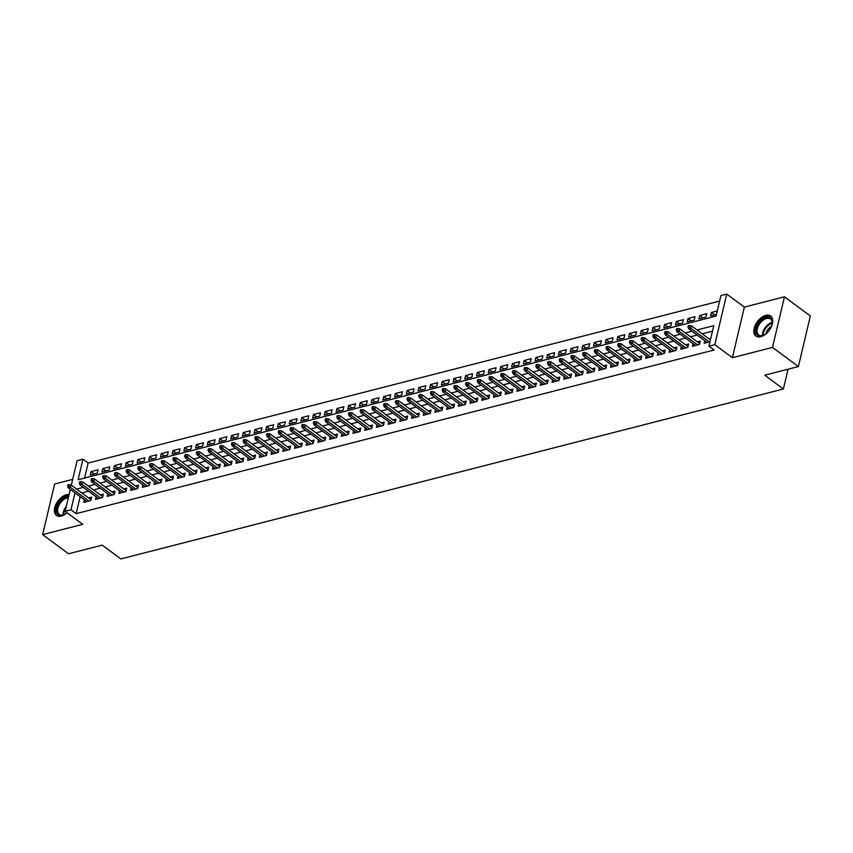 <?xml version="1.0" encoding="UTF-8"?>
<svg xmlns="http://www.w3.org/2000/svg" width="853" height="853" viewBox="0 0 853 853"><rect width="100%" height="100%" fill="white"/><g stroke="black" fill="none" stroke-linecap="round" stroke-linejoin="round"><path stroke-width="1.28" d="M765.781 315.354A12.454 7.346 -53.5 0 0 755.353 324.95A12.454 7.346 -53.5 0 0 755.854 336.029A12.454 7.346 -53.5 0 0 760.737 336.69A12.454 7.346 -53.5 0 0 771.165 327.083A12.454 7.346 -53.5 0 0 770.664 316.015A12.454 7.346 -53.5 0 0 765.781 315.354M69.093 494.537A12.454 7.346 -53.5 0 0 66.374 494.74A12.454 7.346 -53.5 0 0 55.946 504.336A12.454 7.346 -53.5 0 0 56.447 515.415A12.454 7.346 -53.5 0 0 61.331 516.076A12.454 7.346 -53.5 0 0 67.078 512.749M71.311 485.144L77.09 460.705L82.944 459.202L78.103 479.717L716.051 316.09L720.902 295.575L726.756 294.072L714.793 344.676L708.939 346.179L713.79 325.665L697.029 329.962M744.36 307.101L732.396 357.706L772.487 347.416L798.387 366.577L810.35 315.973L784.451 296.812L744.36 307.101L726.756 294.072M72.676 479.375L54.613 484.014L42.65 534.607L82.741 524.328L65.137 511.31L70.309 489.398M719.601 301.066L88.126 463.03L82.944 459.202M772.487 347.416L784.451 296.812M798.387 366.577L764.736 375.203L783.374 389L120.849 558.928L102.2 545.131L68.549 553.768L42.65 534.607M704.781 340.688L704.173 343.247L709.984 341.754M693.073 343.684L692.465 346.254L699.492 344.452L700.302 341.029L697.274 341.808M681.366 346.691L680.758 349.25L687.785 347.448L688.595 344.036L685.567 344.804M669.658 349.687L669.051 352.257L676.077 350.455L676.887 347.032L673.859 347.811M657.951 352.694L657.354 355.253L664.37 353.451L665.18 350.039L662.163 350.807M646.254 355.69L645.646 358.26L652.662 356.458L653.473 353.035L650.455 353.814M634.547 358.697L633.939 361.256L640.966 359.454L641.765 356.042L638.748 356.821M622.839 361.704L622.232 364.263L629.258 362.461L630.068 359.038L627.04 359.817M611.132 364.7L610.524 367.27L617.551 365.468L618.361 362.045L615.333 362.824M599.424 367.707L598.817 370.266L605.843 368.464L606.654 365.052L603.625 365.82M587.717 370.703L587.12 373.273L594.136 371.471L594.946 368.048L591.929 368.827M576.02 373.71L575.412 376.269L582.428 374.467L583.239 371.055L580.221 371.823M564.313 376.717L563.705 379.276L570.732 377.474L571.531 374.051L568.514 374.83M552.605 379.713L551.998 382.272L559.024 380.481L559.835 377.058L556.806 377.836M540.898 382.72L540.29 385.279L547.317 383.477L548.127 380.054L545.099 380.833M529.191 385.716L528.583 388.286L535.609 386.484L536.42 383.061L533.392 383.839M517.483 388.723L516.886 391.282L523.902 389.48L524.712 386.068L521.695 386.835M505.786 391.719L505.179 394.289L512.195 392.487L513.005 389.064L509.987 389.842M494.079 394.726L493.471 397.285L500.498 395.483L501.297 392.071L498.28 392.838M482.371 397.733L481.764 400.292L488.79 398.49L489.601 395.067L486.573 395.845M470.664 400.729L470.056 403.288L477.083 401.496L477.893 398.074L474.865 398.852M458.957 403.736L458.349 406.295L465.375 404.493L466.186 401.07L463.158 401.848M447.249 406.732L446.652 409.301L453.668 407.499L454.478 404.077L451.461 404.855M435.552 409.739L434.945 412.298L441.971 410.496L442.771 407.084L439.753 407.851M423.845 412.735L423.237 415.304L430.264 413.502L431.074 410.08L428.046 410.858M412.138 415.742L411.53 418.301L418.556 416.499L419.367 413.087L416.339 413.854M400.43 418.748L399.822 421.307L406.849 419.505L407.659 416.083L404.631 416.861M388.723 421.745L388.126 424.304L395.142 422.512L395.952 419.09L392.934 419.868M377.026 424.751L376.418 427.31L383.434 425.508L384.245 422.086L381.227 422.864M365.319 427.748L364.711 430.317L371.737 428.515L372.537 425.093L369.52 425.871M353.611 430.754L353.003 433.313L360.03 431.511L360.84 428.099L357.812 428.867M341.904 433.75L341.296 436.32L348.323 434.518L349.133 431.096L346.105 431.874M330.196 436.757L329.589 439.316L336.615 437.514L337.425 434.102L334.397 434.87M318.489 439.764L317.892 442.323L324.908 440.521L325.718 437.099L322.701 437.877M306.792 442.76L306.184 445.319L313.2 443.528L314.011 440.105L310.993 440.884M295.085 445.767L294.477 448.326L301.504 446.524L302.303 443.102L299.286 443.88M283.377 448.763L282.769 451.333L289.796 449.531L290.606 446.108L287.578 446.887M271.67 451.77L271.062 454.329L278.089 452.527L278.899 449.115L275.871 449.883M259.962 454.766L259.355 457.336L266.381 455.534L267.192 452.111L264.163 452.89M248.255 457.773L247.658 460.332L254.674 458.53L255.484 455.118L252.467 455.886M236.558 460.78L235.95 463.339L242.966 461.537L243.777 458.114L240.759 458.893M224.851 463.776L224.243 466.335L231.27 464.544L232.069 461.121L229.052 461.899M213.143 466.783L212.536 469.342L219.562 467.54L220.373 464.117L217.344 464.896M201.436 469.779L200.828 472.349L207.855 470.547L208.665 467.124L205.637 467.902M189.729 472.786L189.121 475.345L196.147 473.543L196.958 470.131L193.94 470.899M178.021 475.782L177.424 478.352L184.44 476.55L185.25 473.127L182.233 473.905M166.324 478.789L165.717 481.348L172.743 479.546L173.543 476.134L170.525 476.902M154.617 481.796L154.009 484.355L161.036 482.553L161.846 479.13L158.818 479.908M142.909 484.792L142.302 487.351L149.328 485.56L150.139 482.137L147.111 482.915M131.202 487.799L130.594 490.358L137.621 488.556L138.431 485.133L135.403 485.911M119.495 490.795L118.898 493.365L125.913 491.563L126.724 488.14L123.706 488.918M107.798 493.802L107.19 496.361L114.206 494.559L115.016 491.147L111.999 491.914M96.09 496.798L95.483 499.368L102.509 497.566L103.309 494.143L100.291 494.921M94.278 473.98L91.047 471.592L98.074 469.79L97.263 473.212L90.237 475.014L91.047 471.592M105.985 470.973L102.755 468.596L109.781 466.794L108.971 470.206L101.944 472.008L102.755 468.596M117.682 467.977L114.462 465.589L121.489 463.787L120.678 467.209L113.652 469.011L114.462 465.589M129.389 464.97L126.169 462.593L133.185 460.791L132.386 464.203L125.359 466.005L126.169 462.593M141.097 461.974L137.877 459.586L144.893 457.784L144.082 461.206L137.066 463.008L137.877 459.586M152.804 458.967L149.574 456.579L156.6 454.777L155.79 458.2L148.774 460.002L149.574 456.579M164.512 455.971L161.281 453.583L168.308 451.781L167.497 455.203L160.471 457.005L161.281 453.583M176.208 452.964L172.988 450.576L180.015 448.774L179.205 452.197L172.178 453.999L172.988 450.576M187.916 449.957L184.696 447.58L191.722 445.778L190.912 449.19L183.885 450.992L184.696 447.58M199.623 446.961L196.403 444.573L203.419 442.771L202.619 446.194L195.593 447.996L196.403 444.573M211.331 443.955L208.111 441.577L215.127 439.775L214.316 443.187L207.3 444.989L208.111 441.577M223.038 440.958L219.807 438.57L226.834 436.768L226.024 440.191L219.008 441.993L219.807 438.57M234.746 437.952L231.515 435.563L238.541 433.761L237.731 437.184L230.705 438.986L231.515 435.563M246.442 434.955L243.222 432.567L250.249 430.765L249.439 434.188L242.412 435.99L243.222 432.567M258.15 431.949L254.93 429.56L261.956 427.758L261.146 431.181L254.119 432.983L254.93 429.56M269.857 428.942L266.637 426.564L273.653 424.762L272.853 428.174L265.827 429.976L266.637 426.564M281.565 425.946L278.345 423.557L285.36 421.755L284.55 425.178L277.534 426.98L278.345 423.557M293.272 422.939L290.041 420.561L297.068 418.759L296.258 422.171L289.242 423.973L290.041 420.561M304.979 419.943L301.749 417.554L308.775 415.752L307.965 419.175L300.938 420.977L301.749 417.554M316.676 416.936L313.456 414.547L320.483 412.745L319.672 416.168L312.646 417.97L313.456 414.547M328.384 413.94L325.164 411.551L332.19 409.749L331.38 413.172L324.353 414.974L325.164 411.551M340.091 410.933L336.871 408.544L343.887 406.742L343.087 410.165L336.061 411.967L336.871 408.544M351.799 407.926L348.568 405.548L355.594 403.746L354.784 407.158L347.768 408.96L348.568 405.548M363.506 404.93L360.275 402.541L367.302 400.739L366.491 404.162L359.465 405.964L360.275 402.541M375.213 401.923L371.983 399.545L379.009 397.743L378.199 401.155L371.172 402.957L371.983 399.545M386.91 398.927L383.69 396.538L390.717 394.736L389.906 398.159L382.88 399.961L383.69 396.538M398.618 395.92L395.397 393.532L402.413 391.73L401.614 395.152L394.587 396.954L395.397 393.532M410.325 392.924L407.105 390.535L414.121 388.733L413.31 392.156L406.295 393.958L407.105 390.535M422.032 389.917L418.802 387.529L425.828 385.727L425.018 389.149L418.002 390.951L418.802 387.529M433.74 386.91L430.509 384.532L437.536 382.73L436.725 386.142L429.699 387.944L430.509 384.532M445.437 383.914L442.217 381.526L449.243 379.724L448.433 383.146L441.406 384.948L442.217 381.526M457.144 380.907L453.924 378.529L460.951 376.727L460.14 380.139L453.114 381.941L453.924 378.529M468.851 377.911L465.631 375.523L472.647 373.721L471.848 377.143L464.821 378.945L465.631 375.523M480.559 374.904L477.339 372.516L484.355 370.714L483.544 374.136L476.528 375.938L477.339 372.516M492.266 371.897L489.036 369.52L496.062 367.718L495.252 371.14L488.236 372.932L489.036 369.52M503.974 368.901L500.743 366.513L507.77 364.711L506.959 368.133L499.933 369.935L500.743 366.513M515.67 365.894L512.45 363.517L519.477 361.715L518.667 365.127L511.64 366.929L512.45 363.517M527.378 362.898L524.158 360.51L531.184 358.708L530.374 362.13L523.347 363.932L524.158 360.51M539.085 359.891L535.865 357.514L542.881 355.712L542.081 359.124L535.055 360.926L535.865 357.514M550.793 356.895L547.573 354.507L554.589 352.705L553.778 356.127L546.762 357.929L547.573 354.507M562.5 353.888L559.269 351.5L566.296 349.698L565.486 353.121L558.47 354.923L559.269 351.5M574.208 350.882L570.977 348.504L578.003 346.702L577.193 350.125L570.167 351.916L570.977 348.504M585.904 347.885L582.684 345.497L589.711 343.695L588.901 347.118L581.874 348.92L582.684 345.497M597.612 344.879L594.392 342.501L601.418 340.699L600.608 344.111L593.581 345.913L594.392 342.501M609.319 341.882L606.099 339.494L613.115 337.692L612.315 341.115L605.289 342.917L606.099 339.494M621.027 338.876L617.796 336.498L624.822 334.696L624.012 338.108L616.996 339.91L617.796 336.498M632.734 335.879L629.503 333.491L636.53 331.689L635.72 335.112L628.693 336.914L629.503 333.491M644.441 332.873L641.211 330.484L648.237 328.682L647.427 332.105L640.4 333.907L641.211 330.484M656.138 329.866L652.918 327.488L659.945 325.686L659.134 329.109L652.108 330.9L652.918 327.488M667.846 326.87L664.626 324.481L671.642 322.679L670.842 326.102L663.815 327.904L664.626 324.481M679.553 323.863L676.333 321.485L683.349 319.683L682.539 323.095L675.523 324.897L676.333 321.485M691.261 320.867L688.03 318.478L695.056 316.676L694.246 320.099L687.23 321.901L688.03 318.478M702.968 317.86L699.737 315.482L706.764 313.68L705.953 317.092L698.927 318.894L699.737 315.482M88.126 463.03L84.575 478.053M717.256 310.982L711.445 312.475L710.634 315.898L716.445 314.405M80.171 496.691L76.162 513.634L714.121 350.007L708.939 346.179M712.49 331.156L702.211 333.79M697.2 335.08L690.503 336.796M685.492 338.076L678.796 339.803M673.785 341.083L667.089 342.799M662.077 344.09L655.392 345.806M650.381 347.086L643.684 348.802M638.673 350.093L631.977 351.809M626.966 353.089L620.27 354.805M615.258 356.096L608.562 357.812M603.551 359.092L596.855 360.819M591.843 362.099L585.158 363.815M580.147 365.105L573.451 366.822M568.439 368.101L561.743 369.818M556.732 371.108L550.036 372.825M545.024 374.104L538.328 375.821M533.317 377.111L526.621 378.828M521.62 380.118L514.924 381.835M509.913 383.114L503.217 384.831M498.205 386.121L491.509 387.838M486.498 389.117L479.802 390.834M474.79 392.124L468.094 393.841M463.083 395.12L456.387 396.837M451.386 398.127L444.69 399.844M439.679 401.134L432.983 402.851M427.971 404.13L421.275 405.847M416.264 407.137L409.568 408.854M404.557 410.133L397.861 411.85M392.849 413.14L386.164 414.857M381.152 416.136L374.456 417.853M369.445 419.143L362.749 420.86M357.738 422.15L351.041 423.866M346.03 425.146L339.334 426.863M334.323 428.153L327.627 429.869M322.615 431.149L315.93 432.866M310.918 434.156L304.222 435.872M299.211 437.152L292.515 438.868M287.504 440.159L280.808 441.875M275.796 443.165L269.1 444.882M264.089 446.162L257.393 447.878M252.392 449.168L245.696 450.885M240.685 452.165L233.989 453.881M228.977 455.171L222.281 456.888M217.27 458.168L210.574 459.884M205.562 461.174L198.866 462.891M193.855 464.181L187.159 465.898M182.158 467.177L175.462 468.894M170.451 470.184L163.755 471.901M158.743 473.18L152.047 474.897M147.036 476.187L140.34 477.904M135.328 479.183L128.632 480.9M123.621 482.19L116.936 483.907M111.924 485.197L105.228 486.914M100.217 488.193L93.521 489.91M88.509 491.2L81.813 492.917M84.383 499.805L83.775 502.364L90.802 500.562L91.612 497.15L88.584 497.917M710.794 338.332L708.982 338.801M783.374 389L788.055 369.221M732.396 357.706L714.793 344.676M76.162 513.634L70.98 509.806L65.137 511.31M74.989 492.863L70.98 509.806M692.018 331.252L685.322 332.969M680.31 334.248L673.614 335.965M668.613 337.255L661.917 338.972M656.906 340.251L650.21 341.968M645.199 343.258L638.502 344.975M633.491 346.254L626.795 347.981M621.784 349.261L615.088 350.978M610.076 352.268L603.38 353.984M598.38 355.264L591.683 356.981M586.672 358.271L579.976 359.987M574.965 361.267L568.269 362.983M563.257 364.274L556.561 365.99M551.55 367.28L544.854 368.997M539.842 370.277L533.157 371.993M528.146 373.283L521.45 375M516.438 376.28L509.742 377.996M504.731 379.286L498.035 381.003M493.023 382.283L486.327 383.999M481.316 385.289L474.62 387.006M469.608 388.296L462.923 390.013M457.912 391.292L451.216 393.009M446.204 394.299L439.508 396.016M434.497 397.295L427.801 399.012M422.789 400.302L416.093 402.019M411.082 403.298L404.386 405.015M399.385 406.305L392.689 408.022M387.678 409.312L380.982 411.029M375.97 412.308L369.274 414.025M364.263 415.315L357.567 417.032M352.556 418.311L345.86 420.028M340.848 421.318L334.152 423.035M329.151 424.314L322.455 426.031M317.444 427.321L310.748 429.038M305.737 430.328L299.04 432.044M294.029 433.324L287.333 435.041M282.322 436.331L275.626 438.047M270.614 439.327L263.929 441.044M258.917 442.334L252.221 444.05M247.21 445.33L240.514 447.047M235.503 448.337L228.807 450.053M223.795 451.344L217.099 453.06M212.088 454.34L205.392 456.056M200.38 457.347L193.695 459.063M188.684 460.343L181.988 462.059M176.976 463.35L170.28 465.066M165.269 466.346L158.573 468.062M153.561 469.353L146.865 471.069M141.854 472.359L135.158 474.076M130.157 475.356L123.461 477.072M118.45 478.362L111.754 480.079M106.742 481.359L100.046 483.075M95.035 484.365L88.339 486.082M83.327 487.362L76.631 489.078M714.665 314.864L711.445 312.475M91.004 499.709L71.012 484.92L70.426 487.383L88.904 501.052M68.741 485.965L69.072 484.6L67.899 484.899L67.579 486.263L68.741 485.965L70.426 487.383L68.325 487.927L86.803 501.596M71.012 484.92L69.072 484.6M67.579 486.263L68.325 487.927M67.067 512.728A10.769 6.355 126.5 0 1 64.05 514.69A10.769 6.355 126.5 0 1 62.493 515.255A10.769 6.355 126.5 0 1 56.778 508.047A10.769 6.355 126.5 0 1 66.865 496.787A10.769 6.355 126.5 0 1 68.613 496.574M68.357 497.662A9.98 5.886 -53.5 0 0 67.216 497.853A9.98 5.886 -53.5 0 0 58.857 505.552A9.98 5.886 -53.5 0 0 59.262 514.423A9.98 5.886 -53.5 0 0 63.175 514.956A9.98 5.886 -53.5 0 0 64.338 514.551M66.491 513.197A7.858 4.638 126.5 0 1 66.683 512.45M68.944 495.166A12.368 7.304 -53.5 0 0 67.184 495.422A12.368 7.304 -53.5 0 0 56.884 504.827A12.368 7.304 -53.5 0 0 57.183 515.852M767.028 332.851A10.769 6.355 126.5 0 1 763.456 335.304A10.769 6.355 126.5 0 1 756.153 333.001A10.769 6.355 126.5 0 1 762.028 319.651A10.769 6.355 126.5 0 1 772.018 320.259A10.769 6.355 126.5 0 1 772.189 323.49A10.769 6.355 126.5 0 1 770.888 327.627M772.146 323.809A9.98 5.886 -53.5 0 0 771.944 321.123A9.98 5.886 -53.5 0 0 770.536 319.001A9.98 5.886 -53.5 0 0 761.207 321.922A9.98 5.886 -53.5 0 0 757.261 332.915A9.98 5.886 -53.5 0 0 758.669 335.037A9.98 5.886 -53.5 0 0 763.744 335.176M765.898 333.811A7.858 4.638 126.5 0 1 771.475 326.262M771.293 316.58A12.368 7.304 -53.5 0 0 759.767 320.429A12.368 7.304 -53.5 0 0 754.98 333.949A12.368 7.304 -53.5 0 0 756.59 336.466M102.712 496.713L82.72 481.924L82.133 484.387L100.611 498.045M80.449 482.958L80.779 481.593L79.606 481.892L79.276 483.256L80.449 482.958L82.133 484.387L80.033 484.92L98.5 498.589M82.72 481.924L80.779 481.593M79.276 483.256L80.033 484.92M114.409 493.706L94.427 478.917L93.841 481.38L112.319 495.049M92.156 479.962L92.476 478.586L91.314 478.896L90.983 480.26L92.156 479.962L93.841 481.38L91.74 481.924L110.208 495.593M94.427 478.917L92.476 478.586M90.983 480.26L91.74 481.924M126.116 490.699L106.135 475.921L105.548 478.384L124.026 492.042M103.863 476.955L104.183 475.59L103.01 475.889L102.691 477.253L103.863 476.955L105.548 478.384L103.437 478.917L121.915 492.586M106.135 475.921L104.183 475.59M102.691 477.253L103.437 478.917M137.823 487.703L117.831 472.914L117.256 475.377L135.723 489.046M115.571 473.959L115.891 472.583L114.718 472.893L114.398 474.257L115.571 473.959L117.256 475.377L115.144 475.921L133.622 489.579M117.831 472.914L115.891 472.583M114.398 474.257L115.144 475.921M149.531 484.696L129.539 469.918L128.963 472.381L147.43 486.039M127.278 470.952L127.598 469.587L126.425 469.886L126.105 471.251L127.278 470.952L128.963 472.381L126.852 472.914L145.33 486.583M129.539 469.918L127.598 469.587M126.105 471.251L126.852 472.914M161.238 481.7L141.246 466.911L140.66 469.374L159.138 483.043M138.975 467.945L139.306 466.58L138.133 466.879L137.813 468.254L138.975 467.945L140.66 469.374L138.559 469.918L157.037 483.576M141.246 466.911L139.306 466.58M137.813 468.254L138.559 469.918M172.946 478.693L152.954 463.904L152.367 466.367L170.845 480.036M150.682 464.949L151.013 463.584L149.84 463.883L149.51 465.248L150.682 464.949L152.367 466.367L150.267 466.911L168.734 480.58M152.954 463.904L151.013 463.584M149.51 465.248L150.267 466.911M184.643 475.697L164.661 460.908L164.075 463.371L182.553 477.03M162.39 461.942L162.71 460.577L161.548 460.876L161.217 462.241L162.39 461.942L164.075 463.371L161.963 463.904L180.441 477.573M164.661 460.908L162.71 460.577M161.217 462.241L161.963 463.904M196.35 472.69L176.358 457.901L175.782 460.364L194.26 474.033M174.097 458.946L174.417 457.571L173.244 457.88L172.924 459.245L174.097 458.946L175.782 460.364L173.671 460.908L192.149 474.567M176.358 457.901L174.417 457.571M172.924 459.245L173.671 460.908M208.057 469.683L188.065 454.905L187.489 457.368L205.957 471.027M185.805 455.939L186.125 454.574L184.952 454.873L184.632 456.238L185.805 455.939L187.489 457.368L185.378 457.901L203.856 471.57M188.065 454.905L186.125 454.574M184.632 456.238L185.378 457.901M219.765 466.687L199.773 451.898L199.197 454.361L217.664 468.03M197.501 452.943L197.832 451.568L196.659 451.866L196.339 453.242L197.501 452.943L199.197 454.361L197.086 454.905L215.564 468.564M199.773 451.898L197.832 451.568M196.339 453.242L197.086 454.905M231.472 463.68L211.48 448.902L210.894 451.354L229.372 465.024M209.209 449.936L209.539 448.571L208.367 448.87L208.047 450.235L209.209 449.936L210.894 451.354L208.793 451.898L227.261 465.567M211.48 448.902L209.539 448.571M208.047 450.235L208.793 451.898M243.169 460.684L223.187 445.895L222.601 448.358L241.079 462.027M220.916 446.929L221.236 445.565L220.074 445.863L219.743 447.239L220.916 446.929L222.601 448.358L220.5 448.902L238.968 462.561M223.187 445.895L221.236 445.565M219.743 447.239L220.5 448.902M254.876 457.677L234.895 442.888L234.308 445.351L252.787 459.021M232.624 443.933L232.944 442.568L231.781 442.867L231.451 444.232L232.624 443.933L234.308 445.351L232.197 445.895L250.675 459.564M234.895 442.888L232.944 442.568M231.451 444.232L232.197 445.895M266.584 454.681L246.592 439.892L246.016 442.355L264.494 456.014M244.331 440.926L244.651 439.562L243.478 439.86L243.158 441.225L244.331 440.926L246.016 442.355L243.905 442.888L262.383 456.558M246.592 439.892L244.651 439.562M243.158 441.225L243.905 442.888M278.291 451.674L258.299 436.885L257.723 439.348L276.191 453.018M256.039 437.93L256.358 436.555L255.186 436.864L254.866 438.229L256.039 437.93L257.723 439.348L255.612 439.892L274.09 453.551M258.299 436.885L256.358 436.555M254.866 438.229L255.612 439.892M289.999 448.667L270.006 433.889L269.431 436.352L287.898 450.011M267.735 434.923L268.066 433.559L266.893 433.857L266.573 435.222L267.735 434.923L269.431 436.352L267.32 436.885L285.798 450.555M270.006 433.889L268.066 433.559M266.573 435.222L267.32 436.885M301.706 445.671L281.714 430.882L281.127 433.345L299.606 447.015M279.443 431.927L279.773 430.552L278.6 430.85L278.27 432.226L279.443 431.927L281.127 433.345L279.027 433.889L297.494 447.548M281.714 430.882L279.773 430.552M278.27 432.226L279.027 433.889M313.403 442.664L293.421 427.886L292.835 430.339L311.313 444.008M291.15 428.92L291.47 427.556L290.308 427.854L289.977 429.219L291.15 428.92L292.835 430.339L290.734 430.882L309.202 444.552M293.421 427.886L291.47 427.556M289.977 429.219L290.734 430.882M325.11 439.668L305.129 424.879L304.542 427.342L323.02 441.012M302.858 425.914L303.178 424.549L302.005 424.847L301.685 426.223L302.858 425.914L304.542 427.342L302.431 427.886L320.909 441.545M305.129 424.879L303.178 424.549M301.685 426.223L302.431 427.886M336.818 436.661L316.826 421.872L316.25 424.336L334.728 438.005M314.565 422.917L314.885 421.553L313.712 421.851L313.392 423.216L314.565 422.917L316.25 424.336L314.139 424.879L332.617 438.549M316.826 421.872L314.885 421.553M313.392 423.216L314.139 424.879M348.525 433.665L328.533 418.876L327.957 421.339L346.425 434.998M326.272 419.911L326.592 418.546L325.419 418.844L325.1 420.209L326.272 419.911L327.957 421.339L325.846 421.872L344.324 435.542M328.533 418.876L326.592 418.546M325.1 420.209L325.846 421.872M360.233 430.658L340.24 415.869L339.654 418.333L358.132 432.002M337.969 416.914L338.3 415.539L337.127 415.848L336.807 417.213L337.969 416.914L339.654 418.333L337.553 418.876L356.032 432.535M340.24 415.869L338.3 415.539M336.807 417.213L337.553 418.876M371.94 427.652L351.948 412.873L351.361 415.336L369.839 428.995M349.677 413.908L350.007 412.543L348.834 412.841L348.504 414.206L349.677 413.908L351.361 415.336L349.261 415.869L367.728 429.539M351.948 412.873L350.007 412.543M348.504 414.206L349.261 415.869M383.637 424.655L363.655 409.866L363.069 412.33L381.547 425.999M361.384 410.911L361.704 409.536L360.542 409.835L360.211 411.21L361.384 410.911L363.069 412.33L360.968 412.873L379.436 426.532M363.655 409.866L361.704 409.536M360.211 411.21L360.968 412.873M395.344 421.649L375.363 406.87L374.776 409.323L393.254 422.992M373.092 407.905L373.411 406.54L372.239 406.838L371.919 408.203L373.092 407.905L374.776 409.323L372.665 409.866L391.143 423.536M375.363 406.87L373.411 406.54M371.919 408.203L372.665 409.866M407.052 418.652L387.059 403.864L386.484 406.327L404.951 419.996M384.799 404.898L385.119 403.533L383.946 403.832L383.626 405.207L384.799 404.898L386.484 406.327L384.372 406.87L402.851 420.529M387.059 403.864L385.119 403.533M383.626 405.207L384.372 406.87M418.759 415.646L398.767 400.857L398.191 403.32L416.659 416.989M396.506 401.902L396.826 400.537L395.653 400.835L395.334 402.2L396.506 401.902L398.191 403.32L396.08 403.864L414.558 417.533M398.767 400.857L396.826 400.537M395.334 402.2L396.08 403.864M430.466 412.649L410.474 397.861L409.888 400.324L428.366 413.982M408.203 398.895L408.534 397.53L407.361 397.829L407.041 399.193L408.203 398.895L409.888 400.324L407.787 400.857L426.265 414.526M410.474 397.861L408.534 397.53M407.041 399.193L407.787 400.857M442.174 409.643L422.182 394.854L421.595 397.317L440.073 410.986M419.911 395.899L420.241 394.523L419.068 394.832L418.738 396.197L419.911 395.899L421.595 397.317L419.495 397.861L437.962 411.519M422.182 394.854L420.241 394.523M418.738 396.197L419.495 397.861M453.871 406.636L433.889 391.858L433.303 394.321L451.781 407.979M431.618 392.892L431.938 391.527L430.776 391.826L430.445 393.19L431.618 392.892L433.303 394.321L431.191 394.854L449.67 408.523M433.889 391.858L431.938 391.527M430.445 393.19L431.191 394.854M465.578 403.64L445.586 388.851L445.01 391.314L463.488 404.983M443.325 389.896L443.645 388.52L442.472 388.819L442.153 390.194L443.325 389.896L445.01 391.314L442.899 391.858L461.377 405.516M445.586 388.851L443.645 388.52M442.153 390.194L442.899 391.858M477.285 400.633L457.293 385.855L456.718 388.307L475.185 401.976M455.033 386.889L455.353 385.524L454.18 385.823L453.86 387.187L455.033 386.889L456.718 388.307L454.606 388.851L473.084 402.52M457.293 385.855L455.353 385.524M453.86 387.187L454.606 388.851M488.993 397.637L469.001 382.848L468.425 385.311L486.892 398.969M466.73 383.882L467.06 382.517L465.887 382.816L465.567 384.191L466.73 383.882L468.425 385.311L466.314 385.855L484.792 399.513M469.001 382.848L467.06 382.517M465.567 384.191L466.314 385.855M500.7 394.63L480.708 379.841L480.122 382.304L498.6 395.973M478.437 380.886L478.768 379.521L477.595 379.82L477.275 381.184L478.437 380.886L480.122 382.304L478.021 382.848L496.489 396.517M480.708 379.841L478.768 379.521M477.275 381.184L478.021 382.848M512.397 391.623L492.416 376.845L491.829 379.308L510.307 392.966M490.144 377.879L490.464 376.514L489.302 376.813L488.972 378.178L490.144 377.879L491.829 379.308L489.729 379.841L508.196 393.51M492.416 376.845L490.464 376.514M488.972 378.178L489.729 379.841M524.105 388.627L504.123 373.838L503.537 376.301L522.015 389.97M501.852 374.883L502.172 373.507L500.999 373.817L500.679 375.181L501.852 374.883L503.537 376.301L501.425 376.845L519.904 390.503M504.123 373.838L502.172 373.507M500.679 375.181L501.425 376.845M535.812 385.62L515.82 370.842L515.244 373.305L533.722 386.963M513.559 371.876L513.879 370.511L512.706 370.81L512.386 372.175L513.559 371.876L515.244 373.305L513.133 373.838L531.611 387.507M515.82 370.842L513.879 370.511M512.386 372.175L513.133 373.838M547.519 382.624L527.527 367.835L526.951 370.298L545.419 383.967M525.267 368.88L525.587 367.504L524.414 367.803L524.094 369.178L525.267 368.88L526.951 370.298L524.84 370.842L543.318 384.5M527.527 367.835L525.587 367.504M524.094 369.178L524.84 370.842M559.227 379.617L539.235 364.839L538.659 367.291L557.126 380.96M536.963 365.873L537.294 364.508L536.121 364.807L535.801 366.172L536.963 365.873L538.659 367.291L536.548 367.835L555.026 381.504M539.235 364.839L537.294 364.508M535.801 366.172L536.548 367.835M570.934 376.621L550.942 361.832L550.356 364.295L568.834 377.954M548.671 362.866L549.001 361.501L547.829 361.8L547.498 363.175L548.671 362.866L550.356 364.295L548.255 364.839L566.723 378.497M550.942 361.832L549.001 361.501M547.498 363.175L548.255 364.839M582.631 373.614L562.649 358.825L562.063 361.288L580.541 374.957M560.378 359.87L560.698 358.505L559.536 358.804L559.205 360.169L560.378 359.87L562.063 361.288L559.963 361.832L578.43 375.501M562.649 358.825L560.698 358.505M559.205 360.169L559.963 361.832M594.338 370.607L574.357 355.829L573.77 358.292L592.249 371.951M572.086 356.863L572.406 355.498L571.233 355.797L570.913 357.162L572.086 356.863L573.77 358.292L571.659 358.825L590.137 372.494M574.357 355.829L572.406 355.498M570.913 357.162L571.659 358.825M606.046 367.611L586.054 352.822L585.478 355.285L603.945 368.954M583.793 353.867L584.113 352.492L582.94 352.801L582.62 354.166L583.793 353.867L585.478 355.285L583.367 355.829L601.845 369.488M586.054 352.822L584.113 352.492M582.62 354.166L583.367 355.829M617.753 364.604L597.761 349.826L597.185 352.289L615.653 365.948M595.501 350.86L595.82 349.495L594.648 349.794L594.328 351.159L595.501 350.86L597.185 352.289L595.074 352.822L613.552 366.491M597.761 349.826L595.82 349.495M594.328 351.159L595.074 352.822M629.461 361.608L609.468 346.819L608.882 349.282L627.36 362.951M607.197 347.864L607.528 346.489L606.355 346.787L606.035 348.163L607.197 347.864L608.882 349.282L606.782 349.826L625.26 363.485M609.468 346.819L607.528 346.489M606.035 348.163L606.782 349.826M641.168 358.601L621.176 343.823L620.589 346.275L639.068 359.945M618.905 344.857L619.235 343.492L618.062 343.791L617.732 345.156L618.905 344.857L620.589 346.275L618.489 346.819L636.956 360.488M621.176 343.823L619.235 343.492M617.732 345.156L618.489 346.819M652.865 355.605L632.883 340.816L632.297 343.279L650.775 356.938M630.612 341.85L630.932 340.486L629.77 340.784L629.439 342.16L630.612 341.85L632.297 343.279L630.196 343.823L648.664 357.482M632.883 340.816L630.932 340.486M629.439 342.16L630.196 343.823M664.572 352.598L644.591 337.809L644.004 340.272L662.482 353.942M642.32 338.854L642.64 337.489L641.467 337.788L641.147 339.153L642.32 338.854L644.004 340.272L641.893 340.816L660.371 354.485M644.591 337.809L642.64 337.489M641.147 339.153L641.893 340.816M676.28 349.591L656.288 334.813L655.712 337.276L674.179 350.935M654.027 335.847L654.347 334.483L653.174 334.781L652.854 336.146L654.027 335.847L655.712 337.276L653.601 337.809L672.079 351.479M656.288 334.813L654.347 334.483M652.854 336.146L653.601 337.809M687.987 346.595L667.995 331.806L667.419 334.269L685.887 347.939M665.735 332.851L666.054 331.476L664.882 331.785L664.562 333.15L665.735 332.851L667.419 334.269L665.308 334.813L683.786 348.472M667.995 331.806L666.054 331.476M664.562 333.15L665.308 334.813M699.695 343.588L679.702 328.81L679.116 331.273L697.594 344.932M677.431 329.844L677.762 328.48L676.589 328.778L676.269 330.143L677.431 329.844L679.116 331.273L677.015 331.806L695.483 345.476M679.702 328.81L677.762 328.48M676.269 330.143L677.015 331.806M710.432 339.878L691.41 325.803L690.823 328.266L709.301 341.936M689.139 326.848L689.459 325.473L688.296 325.771L687.966 327.147L689.139 326.848L690.823 328.266L688.723 328.81L707.19 342.469M691.41 325.803L689.459 325.473M687.966 327.147L688.723 328.81M63.015 514.988A9.98 5.886 126.5 0 1 66.31 506.298M65.809 508.441A9.65 5.694 -53.5 0 0 63.762 514.775M762.422 335.602A9.98 5.886 126.5 0 1 772.178 322.423M772.189 323.202A9.65 5.694 -53.5 0 0 763.168 335.389"/></g></svg>
